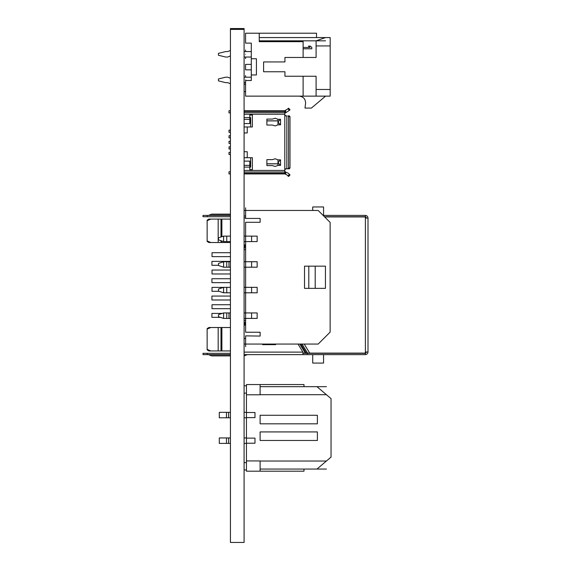 <?xml version="1.0" encoding="UTF-8"?>
<svg xmlns="http://www.w3.org/2000/svg" width="571" height="571" viewBox="0 0 571 571"><rect width="100%" height="100%" fill="white"/><g stroke="black" fill="none" stroke-linecap="round" stroke-linejoin="round"><path stroke-width="0.86" d="M226.751 267.192L226.751 261.725L223.596 261.725L223.596 267.192L230.427 267.192M223.596 261.725L218.479 263.431L218.479 265.479L223.596 267.192M244.088 267.192L257.15 267.192L257.15 261.725L245.623 261.725L245.623 241.583L257.15 241.583L257.15 236.116L245.623 236.116L245.623 222.29L260.133 222.29L260.133 218.443L245.623 218.443L245.623 210.463L244.088 210.463M244.088 318.411L245.623 318.411L245.623 332.236L260.133 332.236L260.133 336.076L245.623 335.862L245.623 346.704L245.623 344.063L318.183 344.063L330.138 332.108L330.138 222.412L318.183 210.463L245.623 210.463L245.623 207.815L245.623 210.463M245.623 216.009L244.088 216.009M244.088 312.944L245.623 312.944L245.623 318.411L257.15 318.411L257.15 312.944L245.623 312.944L245.623 292.802L257.15 292.802L257.15 287.334L245.623 287.334L245.623 261.725L244.088 261.725M223.596 312.944L223.596 318.411L218.479 316.698L218.479 314.65L223.596 312.944L230.427 312.944M223.596 318.411L230.427 318.411M251.597 318.411L251.597 312.944M245.623 344.063L244.088 344.063M245.623 338.51L244.088 338.51M226.751 261.725L230.427 261.725M251.597 267.192L251.597 261.725M223.596 287.334L223.596 292.802L218.479 291.089L218.479 289.04L223.596 287.334L230.427 287.334M244.088 287.334L245.623 287.334L245.623 292.802L244.088 292.802M223.596 292.802L230.427 292.802M251.597 287.334L251.597 292.802M223.596 236.116L223.596 241.583L218.479 239.87L218.479 237.821L223.596 236.116L230.427 236.116M244.088 236.116L245.623 236.116L245.623 241.583L244.088 241.583M223.596 241.583L230.427 241.583M251.597 236.116L251.597 241.583M308.797 288.362L308.797 266.165L304.529 266.165L304.529 288.362L325.441 288.362L325.441 266.165L315.199 266.165L315.199 288.362M308.797 266.165L315.199 266.165M230.427 242.518L221.876 242.518L221.876 241.005M221.876 236.694L221.876 219.1L230.427 219.1M221.876 242.518L210.835 242.518L218.179 242.518L218.179 219.1L221.876 219.1M210.835 219.1L218.179 219.1L210.835 219.1L207.13 220.677L207.13 240.948L210.835 242.518M220.998 242.518L220.998 240.712M220.998 236.986L220.998 219.1M218.179 242.518L208.907 242.518L207.13 241.447L207.13 240.948M207.13 220.677L207.13 220.178L208.907 219.1L218.179 219.1M230.427 327.518L208.907 327.518L207.13 328.596L207.13 349.859L208.907 350.937L230.427 350.937M221.876 327.518L220.998 327.518L221.876 327.518L221.876 350.937L220.998 350.937L221.876 350.937M323.564 354.62L323.564 363.077L312.722 363.077L312.722 354.62M323.564 215.417L323.564 206.959L312.722 206.959L312.722 210.463M218.179 327.518L210.835 327.518L218.179 327.518L218.179 350.937L210.835 350.937L218.179 350.937M210.835 327.518L207.13 329.089M207.13 349.359L210.835 350.937M220.998 327.518L220.998 350.937M230.427 256.629L212.012 256.629L212.012 252.696L230.427 252.696M230.427 273.973L212.012 273.973L212.012 270.047L230.427 270.047M219.157 291.317L212.012 291.317L212.012 287.391L223.432 287.391M230.427 308.668L212.012 308.668L212.012 304.736L230.427 304.736M230.427 282.645L211.912 282.645L211.912 278.719L230.427 278.719M218.479 265.301L211.912 265.301L211.912 261.375L230.427 261.375M230.427 299.989L211.912 299.989L211.912 296.064L230.427 296.064M220.392 317.34L211.912 317.34L211.912 313.415L222.198 313.415M324.656 216.937L365.383 216.937L365.383 353.106L305.278 353.106L299.796 344.063M310.089 353.106L309.011 353.106L310.089 353.106M302.951 353.321L365.383 353.321L365.404 354.62C366.967 354.455 367.838 353.585 368.002 352.022L368.002 218.036L365.404 218.036M365.383 353.321L366.703 352M365.404 352L368.002 352M302.951 353.106L305.278 353.106M368.002 218.036L368.002 218.022C367.838 216.452 366.967 215.581 365.404 215.417L323.136 215.417M366.703 218.036L365.383 216.716L365.383 215.417M244.088 325.149L245.623 325.149M245.623 325.127L244.088 325.127M262.624 344.063L262.624 344.606L275.636 344.606L275.636 344.063L275.636 344.656L262.624 344.656L262.624 344.063M302.951 352.193L298.048 344.063M244.238 354.62L244.238 354.855C247.571 354.855 247.571 354.855 244.238 354.855C244.238 356.218 244.238 356.218 244.238 354.855L244.088 354.855M211.627 354.62L211.627 354.855C208.294 354.855 208.294 354.855 211.627 354.855C211.627 356.218 211.627 356.218 211.627 354.855L230.427 354.855M302.951 352.236L302.951 354.62L244.088 354.62M307.291 353.321L307.291 354.62L365.383 354.62M302.951 354.62L307.291 354.62M207.33 353.321L202.998 353.321L202.998 354.62L207.33 354.62L207.33 353.321L230.427 353.321M207.33 354.62L230.427 354.62M244.088 244.909L245.623 244.909M245.623 244.888L244.088 244.888M211.627 215.417L211.627 215.181C208.294 215.181 208.294 215.181 211.627 215.181C211.627 213.818 211.627 213.818 211.627 215.181L230.427 215.181M202.998 215.417L202.998 216.716L207.33 216.716L207.33 215.417L202.998 215.417M230.427 215.417L207.33 215.417M230.427 216.716L207.33 216.716M365.383 216.716L324.442 216.716M250.662 157.71L250.662 167.096L249.805 167.096L249.805 169.658L252.368 169.658L252.368 157.71L244.088 157.71M250.662 126.976L250.662 117.583L249.805 117.583L249.805 123.564L244.088 123.564M250.662 122.708L249.805 122.708M244.088 132.95L247.243 132.95L247.243 126.976L244.088 126.976M250.662 161.978L249.805 161.978M230.427 132.315L229 132.315L229 130.181L230.427 130.181M230.427 143.407L229 143.407L229 141.273L230.427 141.273M230.427 154.505L229 154.505L229 152.371L230.427 152.371M230.427 137.861L229.021 137.861L229.021 135.727L230.427 135.727M230.427 148.96L229.021 148.96L229.021 146.826L230.427 146.826M244.088 114.236L284.808 114.236L284.808 173.755L285.657 173.927L285.657 171.871L284.808 171.792L288.098 173.106L290.032 174.94L288.562 176.489L286.628 174.655L284.808 173.927L285.657 173.927M284.808 114.236L284.808 110.931L285.657 110.76L285.657 112.815L289.411 110.331L287.941 108.783L284.808 110.76L285.657 110.76M247.243 157.71L247.243 151.729L244.088 151.729M247.243 126.976L252.368 126.976L252.368 115.028L249.805 115.028L249.805 117.583L244.088 117.583M277.977 165.39L275.201 166.461L272.431 165.604L266.878 165.604L266.878 159.63L272.431 159.63L275.201 158.774L277.977 159.844L280.539 159.844L280.539 165.39L277.977 165.39L277.977 159.844M277.977 124.842L275.201 125.913L272.431 125.056L266.878 125.056L266.878 119.082L272.431 119.082L275.201 118.226L277.977 119.296L280.539 119.296L280.539 124.842L277.977 124.842L277.977 119.296M277.977 120.895L266.878 120.895M266.878 120.838L277.977 120.838M277.977 163.848L266.878 163.848M266.878 163.791L277.977 163.791M244.088 110.76L284.808 110.76M230.427 110.76L228.978 110.76L228.978 112.894L230.427 112.894M244.088 173.927L284.808 173.927M230.427 171.792L228.978 171.792L228.978 173.927L230.427 173.927M280.539 119.296L278.405 121.43L278.405 122.708L277.977 122.708M280.539 124.842L278.405 122.708M287.941 108.783L288.562 108.197L290.032 109.746L289.411 110.331M285.657 112.815L284.808 112.894L285.657 112.815M244.088 161.122L249.805 161.122L249.805 167.096L244.088 167.096M280.539 159.844L278.405 161.978L278.405 163.256L277.977 163.256M280.539 165.39L278.405 163.256M289.354 168.802L289.989 167.953L289.989 116.734L289.354 115.877L287.927 115.877L288.562 116.734L288.562 167.953L287.927 168.802L289.354 168.802M285.978 168.802L284.808 169.658L285.493 168.802L287.927 168.802M285.978 115.877L284.808 115.028L285.493 115.877L286.806 115.877L286.806 168.802L288.234 168.802M325.556 37.572L316.091 40.819L316.091 45.937L330.181 45.937L330.181 37.572L259.241 37.572M316.091 89.476L330.181 89.476L330.181 96.135L316.091 96.135L316.091 76.243L284.936 76.243L284.936 71.76L263.595 71.76L263.595 61.946L284.936 61.946L284.936 57.464L303.115 57.464L303.115 40.819L316.091 40.819M316.091 45.937L316.091 57.464L303.115 57.464M316.52 37.572L316.52 33.218L245.58 33.218L245.58 43.125L251.304 43.125L251.304 80.511L245.58 80.511L245.58 96.135L316.091 96.135M303.115 48.778L311.823 48.778L311.823 47.443L310.239 46.108L308.419 46.108L310.01 47.443L303.115 47.443M303.115 96.135L303.115 76.243M299.225 96.135C303.444 96.67 305.564 99.069 305.578 103.315L304.993 108.083L311.395 108.083L325.57 96.135M251.304 43.125L251.304 51.576L244.088 51.576M259.241 33.218L259.241 41.676L303.115 41.676M251.304 74.965L256.422 74.965L256.422 58.742L251.304 58.742M330.181 45.937L330.181 89.476M251.304 64.38L245.58 64.38L245.58 69.84L251.304 69.84M251.304 77.185L244.088 77.185M230.427 78.298L227.743 77.185L225.609 77.185L218.436 78.969L218.436 80.861L225.609 82.645L227.743 82.645L230.427 83.759M244.088 82.645L245.58 82.645M230.427 50.455L227.743 51.576L230.427 50.455L227.743 51.576L225.609 51.576L218.436 53.36L218.436 55.251L225.609 57.036L227.743 57.036L230.427 55.922M244.088 57.036L251.304 57.036M260.105 471.189L246.451 471.189L246.451 460.947L260.105 460.947L260.105 471.189L303.986 471.189L303.986 469.055L316.962 469.055L331.044 457.107L331.044 398.629L316.962 386.681L303.986 386.681L303.986 384.547L260.105 384.547L260.105 394.789L246.451 394.789L246.451 384.547L260.105 384.547M246.451 460.947L246.451 443.224L254.987 443.224L254.987 438.128L246.451 438.128L246.451 417.615L254.987 417.615L254.987 412.519L246.451 412.519L246.451 394.789M326.426 461.033L260.105 461.033M326.426 394.711L260.105 394.711M317.39 415.281L317.39 423.818L260.105 423.818L260.105 415.281L317.39 415.281M317.39 431.926L317.39 440.462L260.105 440.462L260.105 431.926L317.39 431.926M246.451 443.403L244.088 443.403M230.427 443.403L219.3 443.403L219.3 437.943L230.427 437.943M246.451 437.943L244.088 437.943M226.473 443.403L226.473 437.943M228.607 443.403L228.607 437.943M246.451 417.794L244.088 417.794M230.427 417.794L219.3 417.794L219.3 412.333L230.427 412.333M246.451 412.333L244.088 412.333M226.473 417.794L226.473 412.333M228.607 417.794L228.607 412.333M246.451 385.782L244.088 385.782M246.451 393.126L244.088 393.126M246.451 462.61L244.088 462.61M246.451 469.954L244.088 469.954M230.427 29.407L230.427 542.45L244.088 542.45L244.088 28.55L230.427 28.55L230.427 29.407L244.088 29.407M245.58 54.302C245.58 59.919 245.58 59.919 245.58 54.302C245.58 48.692 245.58 48.692 245.58 54.302M245.58 79.911C245.58 74.301 245.58 74.301 245.58 79.911M245.58 57.036L245.58 58.656L245.58 57.036M245.58 51.576L245.58 49.948L245.58 51.576M245.58 77.185L245.58 75.558L245.58 77.185M259.241 40.819L325.556 40.819M246.451 443.224L246.451 438.128M246.451 417.615L246.451 412.519M260.105 469.055L326.426 469.055M260.105 386.681L326.426 386.681M226.751 318.411L226.751 312.944M228.971 318.411L228.971 312.944M228.971 267.192L228.971 261.725M226.751 287.334L226.751 292.802M226.751 236.116L226.751 241.583M245.623 249.67L244.088 249.67M244.088 320.367L245.623 320.367M304.222 344.063L309.703 353.106M244.088 245.887L245.623 245.887M245.623 324.157L244.088 324.157M244.088 247.828L245.623 247.828M245.623 246.808L244.088 246.808M245.623 322.208L244.088 322.208M244.088 323.236L245.623 323.236M307.555 353.106L302.066 344.063M300.867 344.063L306.356 353.106M244.088 352.107L302.88 352.107M245.623 217.929L244.088 217.929M244.088 170.444L284.808 170.444M244.088 111.409L284.808 111.409M244.088 112.665L284.808 112.665M244.088 172.014L284.808 172.014M244.088 173.277L284.808 173.277M244.088 119.346L249.805 119.346M277.977 121.43L278.405 121.43M244.088 165.34L249.805 165.34M277.977 161.978L278.405 161.978M287.941 175.904L289.411 174.355M289.989 167.953L288.562 167.953M289.989 116.734L288.562 116.734M244.088 355.904L247.4 354.62M230.427 355.904L211.627 355.904L208.465 354.62M230.427 214.139L211.627 214.139L208.465 215.417M245.58 91.61L244.088 91.61M245.58 84.265L244.088 84.265"/></g></svg>
